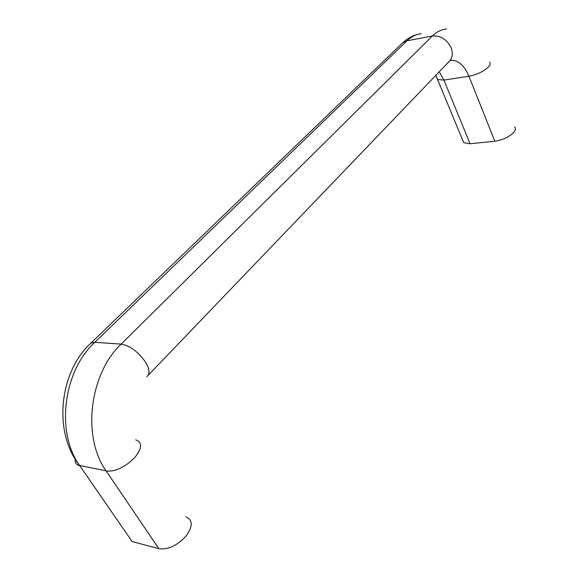 <?xml version="1.0" encoding="UTF-8"?>
<svg xmlns="http://www.w3.org/2000/svg" width="578" height="578" viewBox="0 0 578 578"><rect width="100%" height="100%" fill="white"/><g stroke="black" fill="none" stroke-linecap="round" stroke-linejoin="round"><path stroke-width="0.87" d="M75.306 458.311C74.461 462.364 75.964 464.856 79.815 465.767L132.116 541.543L158.878 548.703C168.119 549.895 177.193 545.654 186.123 535.965C192.973 526.334 192.893 519.976 185.87 516.891M462.877 140.606L463.744 142.701L470.059 143.756L443.926 80.082L439.244 71.78M470.059 143.756L494.847 141.249C502.947 139.984 509.312 136.95 513.943 132.145C515.627 129.992 515.843 128.294 514.572 127.059M158.849 548.695L106.265 471.092C115.492 471.735 124.949 467.277 134.631 457.718C142.202 448.326 142.564 442.365 135.693 439.851M89.633 344.365L90.934 343.086L94.785 342.313L121.178 344.112C130.122 345.731 138.243 351.735 145.54 362.139C149.644 369.183 150.099 374.017 146.899 376.646M446.563 28.951C441.433 29.435 436.701 31.79 432.366 36.024C440.609 35.417 446.881 39.355 451.165 47.851C453.282 53.812 452.451 58.515 448.658 61.962L148.192 375.295M436.889 77.647L437.647 79.518L443.926 80.082L468.953 76.267C477.153 74.62 483.699 71.477 488.591 66.838C490.39 64.787 490.686 63.24 489.472 62.207M494.847 141.249L468.953 76.267C464.531 65.849 458.78 60.509 451.693 60.257L450.486 60.372M158.878 548.703L106.034 470.795L79.62 465.485L106.034 470.795C81.671 436.73 89.756 373.366 121.178 344.112L432.366 36.024L406.999 40.792L94.785 342.313C63.508 370.736 55.445 432.257 79.62 465.485C52.555 431.809 59.715 371.228 90.934 343.086L402.974 42.526L406.999 40.792C411.384 36.616 416.167 34.283 421.355 33.777M401.385 44.058L402.974 42.526C407.483 38.372 412.548 35.641 418.161 34.326M463.744 142.701L435.826 75.342M449.937 60.704L451.693 60.257L450.255 60.495"/></g></svg>
